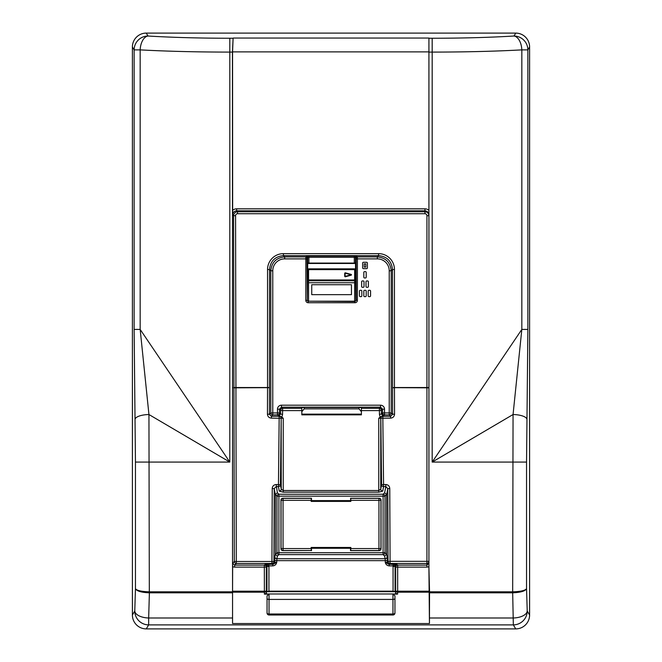 <?xml version="1.0" encoding="UTF-8"?>
<svg xmlns="http://www.w3.org/2000/svg" width="662" height="662" viewBox="0 0 662 662"><rect width="100%" height="100%" fill="white"/><g stroke="black" fill="none" stroke-linecap="round" stroke-linejoin="round"><path stroke-width="0.99" d="M298.231 591.605L298.231 591.166L363.769 591.166L363.769 591.605L298.231 591.605M355.494 263.079L355.875 300.018A1.192 1.192 45 0 1 354.683 301.21L355.022 302.733A2.391 2.383 45 0 0 357.397 300.358L357.397 258.875L357.356 256.889L356.686 256.219A1.192 1.192 135 0 0 355.494 257.402L356.173 258.081A1.192 1.192 -45 0 1 357.356 256.889L377.323 256.889L377.323 258.875A11.949 11.916 -45 0 1 389.223 270.775L389.223 412.939L384.523 412.939L384.523 409.166A3.98 3.972 -45 0 0 380.551 405.194L281.449 405.194A3.98 3.972 -135 0 0 277.477 409.166L277.477 412.939L272.777 412.939L272.777 270.775A11.949 11.916 -135 0 1 284.677 258.875L306.994 258.875L307.714 257.402L308.906 257.286L354.302 257.286L355.494 257.402L355.494 263.079L308.906 263.079L308.906 256.095L306.523 256.219A1.192 1.192 45 0 1 307.714 257.402L307.714 263.079L308.906 263.079M356.173 258.081L356.206 300.358L355.022 301.549L308.525 301.21A1.192 1.192 135 0 1 307.333 300.018L307.714 263.079M361.394 408.123L361.593 407.577L359.607 407.478L303.601 407.478L301.615 407.577L301.814 408.123M308.525 301.21L354.683 301.21M306.523 256.219L305.844 256.889A1.192 1.192 45 0 1 307.036 258.081M284.677 258.875L284.677 256.889L305.844 256.889L305.811 300.358A2.391 2.383 135 0 0 308.186 302.733L355.022 302.733M308.186 302.733L308.186 301.549L306.994 300.358L305.811 300.358M355.875 300.018L357.397 300.358M363.421 268.64A0.794 0.794 0 0 1 362.627 267.845L362.627 263.079A0.794 0.794 0 0 1 363.421 262.284L366.599 262.284A0.794 0.794 0 0 1 367.393 263.079L367.393 267.845A0.794 0.794 0 0 1 366.599 268.64L363.421 268.64M365.407 271.619A0.794 0.794 0 0 1 366.202 272.413L366.202 277.179A0.794 0.794 0 0 1 365.407 277.974L364.613 277.974A0.794 0.794 0 0 1 363.819 277.179L363.819 272.413A0.794 0.794 0 0 1 364.613 271.619L365.407 271.619M363.223 280.953A0.794 0.794 0 0 1 364.017 281.747L364.017 286.514A0.794 0.794 0 0 1 363.223 287.308L362.428 287.308A0.794 0.794 0 0 1 361.634 286.514L361.634 281.747A0.794 0.794 0 0 1 362.428 280.953L363.223 280.953M367.592 280.953A0.794 0.794 0 0 1 368.386 281.747L368.386 286.514A0.794 0.794 0 0 1 367.592 287.308L366.798 287.308A0.794 0.794 0 0 1 366.003 286.514L366.003 281.747A0.794 0.794 0 0 1 366.798 280.953L367.592 280.953M361.038 290.287A0.794 0.794 0 0 1 361.833 291.081L361.833 295.848A0.794 0.794 0 0 1 361.038 296.642L360.244 296.642A0.794 0.794 0 0 1 359.449 295.848L359.449 291.081A0.794 0.794 0 0 1 360.244 290.287L361.038 290.287M365.407 290.287A0.794 0.794 0 0 1 366.202 291.081L366.202 295.848A0.794 0.794 0 0 1 365.407 296.642L364.613 296.642A0.794 0.794 0 0 1 363.819 295.848L363.819 291.081A0.794 0.794 0 0 1 364.613 290.287L365.407 290.287M369.777 290.287A0.794 0.794 0 0 1 370.571 291.081L370.571 295.848A0.794 0.794 0 0 1 369.777 296.642L368.982 296.642A0.794 0.794 0 0 1 368.188 295.848L368.188 291.081A0.794 0.794 0 0 1 368.982 290.287L369.777 290.287M364.216 263.873L365.805 263.873L365.805 267.051L364.216 267.051L364.216 263.873M298.231 591.166L268.938 591.166L266.513 591.704L395.487 591.704L393.062 591.166L363.769 591.166M268.938 591.166L268.938 566.465L266.952 566.465L266.952 591.265M268.896 564.305L264.966 564.479L268.896 565.886L272.777 565.886L272.777 564.305L268.896 564.305L268.896 565.886A3.98 3.972 -45 0 1 268.938 566.465M232.561 592.184L232.561 591.191L266.314 591.191L266.314 567.102A1.986 1.978 45 0 0 264.337 565.116L264.966 564.479L266.952 566.465L266.314 567.102L264.337 567.102L264.395 594.128L266.381 593.169L266.314 591.191A1.986 0.993 178.3 0 1 264.337 592.184L232.561 592.184L232.561 623.538L232.436 52.091L233.098 38.247L232.561 51.884L428.918 51.884M272.777 565.886C274.838 565.671 276.145 564.545 276.708 562.501L272.744 564.281A1.986 1.978 135 0 0 274.722 562.303L273.911 561.484A1.986 1.978 -45 0 1 271.925 563.47L272.744 564.281M274.722 560.648L385.292 560.648L385.135 558.728L276.865 558.728L276.708 562.501L274.722 562.303L274.879 556.808A1.986 1.92 11.1 0 0 276.865 558.728L277.361 556.154L278.901 554.624L278.901 552.704L276.981 552.704A1.986 1.854 45 0 0 278.901 554.624L383.099 554.624A1.986 1.854 -45 0 0 385.019 552.704L383.099 552.704L383.099 554.624L384.639 556.154L385.135 558.728A1.986 1.92 -11.1 0 0 387.121 556.808L386.608 554.185L386.608 494.688L387.791 488.655L388.089 561.484L387.278 562.303A1.986 1.978 -135 0 0 389.256 564.281L390.075 563.47A1.986 1.978 45 0 1 388.089 561.484L390.075 561.326L390.075 563.47L426.932 563.47L426.932 565.116L397.663 565.116L397.035 564.479L389.223 564.305L389.223 565.886L393.104 565.886L397.035 564.479L395.048 566.465L393.062 566.465L393.062 591.166M266.513 591.704L266.381 593.169M397.605 594.128L397.663 592.184A1.986 0.993 -178.3 0 1 395.686 591.191L395.619 593.169L397.605 594.128L392.963 594.128L394.949 595.858L394.949 598.415A1.986 0.993 180 0 1 392.963 599.408L392.963 614.005A1.986 0.993 -0 0 0 394.949 613.012L394.949 598.415M394.949 613.012A1.986 1.986 0 0 1 392.963 614.998L392.963 614.005L269.037 614.005L269.037 599.408A1.986 0.993 180 0 1 267.051 598.415L267.051 595.858L269.037 594.128L264.395 594.128M267.051 598.415L267.051 613.012A1.986 1.986 0 0 0 269.037 614.998L392.963 614.998M429.564 592.821L512.578 592.821L512.578 591.828L429.547 591.828L429.439 623.538L232.561 623.538M429.439 623.538L428.918 567.731L429.547 591.828M232.436 591.828L149.422 591.828A23.84 11.916 91.7 0 1 149.339 591.828C141.246 591.555 136.62 590.496 135.453 588.634L134.775 611.034A13.902 13.828 30.9 0 0 148.66 624.887L513.34 624.887L512.678 592.821C520.762 592.465 525.388 591.075 526.547 588.634C525.38 590.496 520.754 591.555 512.661 591.828A23.84 11.916 88.3 0 1 512.578 591.828M429.564 617.985L513.34 617.985A13.902 6.951 -1.7 0 0 527.225 611.034L526.547 588.634L526.547 462.076L527.871 329.419L527.871 49.882A13.902 13.828 -149.1 0 0 513.985 36.029C489.251 37.486 461.985 38.222 432.187 38.247L432.187 52.091C464.84 52.075 494.721 51.338 521.83 49.882A13.902 7.836 -93.4 0 0 513.985 36.029L515.739 33.1L146.261 33.1A13.976 13.902 -120.9 0 0 132.4 46.994L134.129 49.882L134.129 329.419L135.453 462.076L135.453 588.634C136.612 591.075 141.238 592.465 149.322 592.821L232.436 592.821M232.436 592.341L232.569 591.704M232.561 591.191L232.66 563.13L234.646 565.116L234.646 567.102L264.337 567.102L264.337 565.116L234.646 565.116L236.293 563.47A1.986 1.978 45 0 1 234.307 561.484L232.66 563.13M428.918 210.35A5.966 5.958 -90 0 0 424.946 208.828L236.624 208.828L236.624 210.814C234.216 211.054 232.9 212.37 232.66 214.778L232.561 51.884M272.231 488.498L271.925 563.47L236.293 563.47L235.573 215.704A1.994 1.986 -135 0 1 237.55 213.727L424.946 213.727A1.986 1.986 -90 0 1 426.932 215.713L426.932 561.326L428.918 561.484A1.986 1.986 0 0 1 426.932 563.47L426.932 561.326L390.075 561.326L389.769 488.498C389.529 486.082 388.213 484.758 385.83 484.526L383.571 484.526L383.571 486.603A1.986 1.92 10.6 0 1 381.585 484.692L380.749 489.201L378.763 490.525L283.237 490.525L281.251 489.201L280.415 484.692L276.17 484.526C273.787 484.758 272.471 486.082 272.231 488.498L274.209 488.655L273.911 561.484L234.307 561.484L233.587 215.704C233.827 213.305 235.151 211.981 237.55 211.741L236.624 210.814L424.946 210.814C427.354 211.054 428.678 212.386 428.918 214.794M393.062 566.465A3.98 3.972 -135 0 1 393.104 565.886L393.104 564.305M389.256 564.281L385.292 562.501C385.855 564.537 387.162 565.671 389.223 565.886M395.048 591.265L395.048 566.465L395.686 567.102A1.986 1.978 -45 0 1 397.663 565.116L397.663 567.102L395.686 567.102L395.686 591.191L397.663 591.191L397.663 567.102L426.932 567.102L426.932 565.116L428.918 563.122M395.619 593.169L395.487 591.704M387.278 560.648L387.278 562.303L385.292 562.501L385.292 560.648L387.278 560.648L387.121 556.808M233.231 38.04L428.918 38.04L428.918 567.731M426.932 215.713L428.918 215.713C428.678 213.305 427.354 211.981 424.946 211.741L237.55 211.741L237.55 213.727M235.573 215.704L233.587 215.704L232.66 214.778M385.83 484.526L385.83 486.603L387.791 488.655L389.769 488.498M233.587 387.833L267.547 387.675L267.44 414.147C267.671 416.563 268.987 417.896 271.387 418.136L271.387 416.307L269.426 414.304L269.533 269.517C270.369 261.093 274.995 256.467 283.419 255.631L378.581 255.631C387.005 256.467 391.631 261.093 392.467 269.517L392.574 414.304L390.613 416.307L382.818 416.307L383.571 484.526L381.585 484.692L380.832 418.301A1.986 1.978 135.1 0 1 382.818 416.307L382.735 416.224A1.986 1.978 -44.9 0 0 380.749 418.219L390.613 418.136C393.013 417.896 394.329 416.563 394.56 414.147L394.453 387.675L428.918 387.833M382.735 416.224L380.344 416.853L378.763 418.285L380.749 418.219L380.749 489.201A1.986 1.92 -169.4 0 0 382.735 491.105L383.571 486.603L385.83 486.603L384.639 492.718L386.608 494.688M283.237 492.164L283.237 418.285L281.251 418.219A1.986 1.978 44.9 0 0 279.265 416.224L279.182 416.307A1.986 1.978 -135.1 0 1 281.168 418.301L281.251 489.201A1.986 1.92 -10.6 0 1 279.265 491.105L283.237 492.164L378.763 492.164L382.735 491.105M271.387 418.136L281.168 418.301L280.415 484.692A1.986 1.92 -10.6 0 1 278.429 486.603L279.265 491.105M384.639 492.718L383.099 494.249L383.099 552.704L278.901 552.704L278.901 494.249A1.986 1.854 135 0 0 276.981 496.169L385.019 496.169A1.986 1.854 -135 0 0 383.099 494.249L278.901 494.249L277.361 492.718L275.392 494.688L274.209 488.655L276.17 486.603L278.429 486.603L279.182 416.307L271.387 416.307L272.777 414.917L277.477 414.917A1.986 1.978 -45 0 0 279.463 412.939L279.463 409.166L277.477 409.166M276.17 484.526L277.361 492.718M275.392 494.688L275.392 554.185L274.879 556.808M386.608 554.185L384.639 556.154M275.392 494.58L276.981 496.169L276.981 552.704L275.392 554.293L277.361 556.154M311.488 500.604L350.512 500.604M350.512 548.268L311.488 548.268M283.237 418.285L281.656 416.853L279.265 416.224M301.814 408.338L282.608 408.338A1.986 1.978 -45 0 0 280.622 410.324L280.597 414.073L278.586 416.026L280.167 416.1M281.449 405.194L281.449 407.18L282.608 408.338L282.608 410.597L280.622 410.324L279.463 409.166L281.449 407.18L380.551 407.18L382.537 409.166L382.537 412.939A1.986 1.978 45 0 0 384.523 414.917L389.223 414.917L390.613 416.307L390.613 418.136M428.918 387.527L394.453 387.527L394.453 269.517A15.929 15.888 -45 0 0 378.581 253.645L378.581 255.631L377.323 256.889C385.739 257.733 390.365 262.359 391.209 270.775L391.209 412.939L389.223 412.939L389.223 414.917A1.986 1.978 -45 0 0 391.209 412.939L392.574 414.304L394.56 414.147M267.44 414.147L269.426 414.304L270.791 412.939A1.986 1.978 45 0 0 272.777 414.917L272.777 412.939L270.791 412.939L270.791 270.775C271.635 262.359 276.261 257.733 284.677 256.889L283.419 255.631L283.419 253.645A15.929 15.888 -135 0 0 267.547 269.517L267.547 387.527L233.587 387.527M381.833 416.1L383.414 416.026L381.403 414.073L381.378 410.324A1.986 1.978 45 0 0 379.392 408.338L361.394 408.338M361.394 410.597L379.392 410.597L381.378 410.324L382.537 409.166L384.523 409.166M383.414 416.026L384.523 414.917L384.523 412.939L382.537 412.939L381.403 414.073L379.417 414.346L379.392 408.338L380.551 407.18L380.551 405.194M278.586 416.026L277.477 414.917L277.477 412.939L279.463 412.939L280.597 414.073L282.583 414.346L282.608 410.597L301.814 410.597M529.6 615.006A13.976 13.902 59.1 0 1 515.739 628.9L513.34 624.887A13.902 13.828 -30.9 0 0 527.225 611.034L529.6 615.006L529.6 46.994A13.976 13.902 -59.1 0 0 515.739 33.1M529.6 46.994L527.871 49.882L521.83 49.882L521.83 329.419L513.058 414.528A13.902 4.758 1.1 0 1 526.935 419.278M527.871 329.419L521.83 329.419L432.187 462.076L513.058 414.528L512.678 592.821M515.739 628.9L146.261 628.9A13.976 13.902 120.9 0 1 132.4 615.006L134.775 611.034A13.902 6.951 1.7 0 0 148.66 617.985L149.422 591.828M149.322 592.821L148.942 414.528A13.902 4.758 178.9 0 0 135.065 419.278M233.098 38.247L229.813 38.247C200.015 38.222 172.749 37.486 148.015 36.029A13.902 7.836 93.4 0 0 140.17 49.882C167.279 51.338 197.16 52.075 229.813 52.091L229.813 462.076L148.942 414.528L140.17 329.419L134.129 329.419M146.261 33.1L148.015 36.029A13.902 13.828 149.1 0 0 134.129 49.882L140.17 49.882L140.17 329.419L229.813 462.076L135.453 462.076M132.4 615.006L132.4 46.994M334.749 591.166A17.874 17.874 0 0 1 327.251 591.166M307.375 263.476L355.833 263.476M344.712 273.183L345.208 272.802L351.224 274.416L351.224 275.177L345.208 276.79L351.514 274.796L345.208 272.802L344.712 273.183L344.712 276.41L345.208 276.79L344.712 276.41M354.642 269.633L354.642 268.838L308.566 268.838L308.566 280.754L354.642 280.754L354.642 269.633L308.566 269.633M354.642 301.21L354.642 280.754M354.642 272.81L355.875 272.81M307.333 272.81L308.566 272.81M351.464 284.726L351.464 294.656L311.744 294.656L311.744 284.726L351.464 284.726M308.566 280.754L308.566 301.21M359.011 407.478L359.011 408.851L361.394 411.69L361.394 407.535M361.394 411.69L361.394 414.139L301.814 414.139L301.814 411.69L304.197 408.851L359.011 408.851M301.814 414.139L301.814 414.851L361.394 414.851L361.394 414.139M304.197 408.851L304.197 407.478M301.814 407.535L301.814 411.69M349.71 500.604L349.71 501.399M312.29 547.474L312.29 548.268M350.86 501.399L311.14 501.399L311.305 498.329L283.046 498.329L283.046 500.315L281.06 500.315L281.06 548.558L283.046 548.558L283.046 550.544L311.305 550.544L311.14 547.474L350.86 547.474L350.695 550.544L378.954 550.544L378.954 548.558L380.94 548.558L380.94 500.315L378.954 500.315L378.954 498.329L350.695 498.329L350.86 501.399M311.488 501.399L311.488 498.221L282.939 498.221A1.994 1.986 -135 0 0 280.953 500.207L280.953 548.666A1.994 1.986 135 0 0 282.939 550.652L311.305 550.544M350.695 498.329L350.512 501.399M350.512 547.474L350.512 550.652L379.061 550.652A1.994 1.986 45 0 0 381.047 548.666L381.047 500.207A1.994 1.986 -45 0 0 379.061 498.221L350.512 498.221M311.488 547.474L311.488 550.652M312.29 500.604L312.29 501.399M349.71 548.268L349.71 547.474M356.686 256.219L354.302 256.095L354.302 263.079M354.302 256.095L308.906 256.095M307.333 300.018L306.994 258.875M356.206 258.875L377.323 258.875M392.963 594.128L392.963 599.408L269.037 599.408L269.037 594.128M396.596 593.979L265.404 593.979M269.037 614.998L269.037 614.005A1.986 0.993 0 0 1 267.051 613.012M429.423 591.191L397.663 591.191L397.663 592.184L429.439 592.184M229.813 38.247L229.813 52.091L232.436 52.091M232.561 566.507A3.98 3.972 135 0 0 234.646 567.102M426.932 567.102A3.98 3.972 90 0 0 428.918 566.564M424.946 213.727L424.946 208.828M392.467 387.833L394.453 387.675L392.467 387.527M378.581 253.645L283.419 253.645M269.533 387.527L267.547 387.527L269.533 387.833M236.624 208.828A5.975 5.958 -135 0 0 232.561 210.433M378.763 418.285L378.763 492.164M386.608 554.293L385.019 552.704L385.019 496.169L386.608 494.58M389.223 270.775L391.209 270.775L392.467 269.517L394.453 269.517M272.777 270.775L270.791 270.775L269.533 269.517L267.547 269.517M379.417 414.346L379.864 416.141A4.013 3.972 0 0 0 380.344 416.853M281.656 416.853A4.013 3.972 0 0 0 282.136 416.141L282.583 414.346M232.436 617.985L148.66 617.985L148.66 624.887L146.261 628.9M526.547 462.076L432.187 462.076L432.187 52.091L428.918 52.091M432.187 38.247L428.918 38.247M351.117 274.796L345.109 276.41L345.109 273.183L351.117 274.796M354.642 279.96L308.566 279.96M308.566 282.74L354.642 282.74M311.14 548.558L283.046 548.558L283.046 500.315L311.14 500.315M280.953 548.666L281.06 548.558A1.986 1.978 45 0 0 283.046 550.544L282.939 550.652M282.939 498.221L283.046 498.329A1.986 1.978 135 0 0 281.06 500.315L280.953 500.207M350.86 500.315L378.954 500.315L378.954 548.558L350.86 548.558M379.061 550.652L378.954 550.544A1.986 1.978 -45 0 0 380.94 548.558L381.047 548.666M381.047 500.207L380.94 500.315A1.986 1.978 -135 0 0 378.954 498.329L379.061 498.221"/></g></svg>

